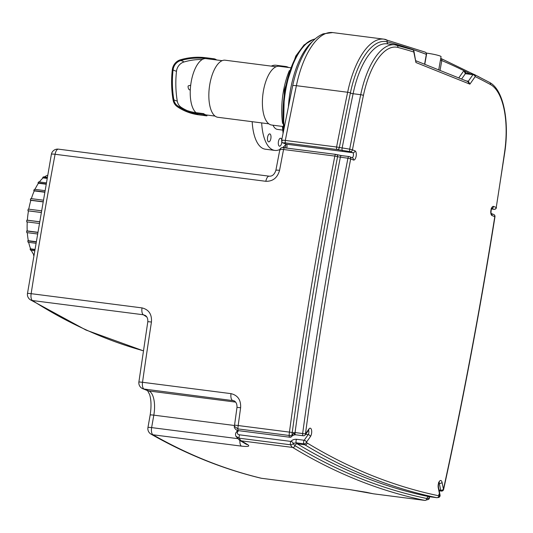 <?xml version="1.0" encoding="UTF-8"?>
<svg xmlns="http://www.w3.org/2000/svg" width="533" height="533" viewBox="0 0 533 533"><rect width="100%" height="100%" fill="white"/><g stroke="black" fill="none" stroke-linecap="round" stroke-linejoin="round"><path stroke-width="0.8" d="M190.687 85.247L188.409 85.8A2.119 0.753 73.4 0 0 188.156 87.479A2.119 0.753 73.4 0 0 189.615 89.85L190.301 89.664M176.29 105.88L177.975 107.166A28.775 12.386 -56.9 0 1 177.362 106.7A11.113 9.994 -68.2 0 1 176.29 105.88A11.113 9.994 -68.2 0 1 173.065 99.898A104.295 93.801 -68.2 0 1 172.286 69.87A11.113 9.994 -68.2 0 1 180.401 59.796A72.468 65.173 -68.2 0 1 200.388 57.291A72.468 65.173 -68.2 0 1 205.738 57.737L213.333 58.71A28.775 12.252 -82.7 0 1 213.793 58.75A28.775 12.252 -82.7 0 1 216.611 59.962M222.154 60.675L213.686 59.589A27.929 11.893 97.3 0 0 213.187 59.549L213.333 58.71M207.077 115.048L206.931 115.861A28.775 12.252 -82.7 0 1 206.471 115.828A28.775 12.252 -82.7 0 1 203.499 114.488L203.646 113.649A27.929 11.893 97.3 0 0 206.577 114.988L215.046 116.074M177.362 106.7A54.479 48.996 -68.2 0 0 195.904 113.516L203.499 114.488M213.187 59.549L205.591 58.577A27.929 11.893 97.3 0 0 191.207 81.769A27.929 11.893 97.3 0 0 196.051 112.676L203.646 113.649M202.32 59.476A71.609 64.4 -68.2 0 0 183.985 61.988A10.254 9.221 -68.2 0 0 176.496 71.282A103.442 93.028 -68.2 0 0 177.269 101.063A10.254 9.221 -68.2 0 0 181.233 107.346A53.626 48.23 -68.2 0 0 187.096 110.551M205.591 58.577A71.609 64.4 -68.2 0 0 199.655 58.11A71.609 64.4 -68.2 0 0 180.554 60.615A10.254 9.221 -68.2 0 0 173.058 69.903A103.442 93.028 -68.2 0 0 173.831 99.691A10.254 9.221 -68.2 0 0 176.743 105.154A10.254 9.221 -68.2 0 0 177.802 105.967A53.626 48.23 -68.2 0 0 196.051 112.676M276.141 66.745L225.186 60.209A28.775 12.252 97.3 0 0 209.849 84.067A28.775 12.252 97.3 0 0 217.864 117.287L268.819 123.823M290.398 67.718L279.219 66.285A29.621 12.612 97.3 0 0 263.429 90.843A29.621 12.612 97.3 0 0 271.683 125.042L282.863 126.474M283.723 146.708A27.929 11.893 97.3 0 0 284.649 147.828L284.669 147.828A2.119 0.899 97.3 0 0 283.556 149.507L334.824 156.076A2.119 0.899 -82.7 0 1 335.937 154.403A2.119 0.899 -82.7 0 1 336.03 154.43A2.119 1.905 111.8 0 1 337.562 156.749L347.936 158.228A2111.4 898.991 97.3 0 0 302.657 433.522A2.119 0.899 97.3 0 0 303.277 435.767A2.119 2.119 0 0 0 305.276 434.895L308.727 430.018A2.119 1.492 -144.7 0 0 308.9 429.038L305.449 433.915L295.062 432.549L294.089 432.776L291.977 435.381A2.119 1.492 35.3 0 1 291.811 436.36L291.811 436.36A2.119 1.492 35.3 0 1 290.432 436.847M282.61 130.085L277.526 129.432A21.153 9.008 -82.7 0 1 272.996 125.208M282.423 126.734A2.119 0.613 -0.9 0 0 282.423 126.741L282.423 126.741A2.119 0.613 -0.9 0 0 282.936 127.134M283.276 132.097L283.003 127.7M270.871 135.555A4.017 1.712 -82.7 0 1 270.537 139.799A4.017 1.712 -82.7 0 1 268.712 141.865A4.017 1.712 -82.7 0 1 267.526 137.661A4.017 1.712 -82.7 0 1 269.738 133.89A4.017 1.712 -82.7 0 1 270.871 135.555M281.824 141.791A4.017 1.712 -82.7 0 1 279.559 146.209A4.017 1.712 -82.7 0 1 278.373 142.005A4.017 1.712 -82.7 0 1 280.578 138.234A4.017 1.712 -82.7 0 1 280.764 138.287A4.017 1.712 -82.7 0 1 281.724 139.972M279.878 149.467A42.314 18.015 -82.7 0 1 274.835 150.413L265.341 149.2A42.314 18.015 -82.7 0 1 252.182 121.691M271.257 66.119A42.314 18.015 -82.7 0 1 276.107 65.259L285.601 66.478A42.314 18.015 -82.7 0 1 287.534 66.985A42.314 18.015 -82.7 0 1 288.573 67.484M285.748 144.523A42.314 18.015 -82.7 0 1 282.643 147.661M274.835 150.413A42.314 18.015 -82.7 0 1 261.676 122.903M282.47 66.705A42.314 18.015 -82.7 0 1 285.601 66.478M290.358 90.463A64.313 27.383 97.3 0 0 288.42 106.48A64.313 27.383 97.3 0 1 290.358 90.463A64.313 27.383 97.3 0 1 312.345 41.681A64.313 27.383 97.3 0 0 290.358 90.463M33.699 254.488L33.492 255.187A42.733 18.195 97.3 0 0 33.619 255.347M30.461 248.391L30.115 249.144A42.733 18.195 97.3 0 0 30.561 250.21L34.392 250.697M30.115 249.144L34.552 249.711M28.675 242.342A42.314 18.015 97.3 0 0 30.641 248.864L34.612 249.371M28.249 240.236L27.783 240.896A42.733 18.195 97.3 0 0 28.062 242.262L35.638 243.235M27.783 240.896L35.851 241.935M27.316 232.668A42.314 18.015 97.3 0 0 28.336 240.703L35.898 241.669M27.196 230.582L26.65 231.016A42.733 18.195 97.3 0 0 26.743 232.595L37.203 233.934M26.65 231.016L37.463 232.408M27.25 221.921A42.314 18.015 97.3 0 0 27.216 230.916L37.49 232.235M27.37 220.049L26.797 220.176A42.733 18.195 97.3 0 0 26.69 221.848L38.996 223.427M26.797 220.176L39.282 221.775M40.888 212.48L28.469 210.888A42.314 18.015 97.3 0 0 27.363 220.182L39.289 221.715M41.188 210.775L28.209 209.109A42.733 18.195 97.3 0 0 27.916 210.768L28.456 210.981M40.901 212.434L27.916 210.768M43.053 200.148L30.794 198.576A42.733 18.195 97.3 0 0 30.334 200.102L30.774 200.628M42.78 201.701L30.334 200.102M42.753 201.854L30.861 200.328A42.314 18.015 97.3 0 0 28.769 209.183M44.745 190.614L34.379 189.288A42.733 18.195 97.3 0 0 33.779 190.581L34.085 191.314M44.505 191.96L33.779 190.581M44.466 192.206L34.272 190.901A42.314 18.015 97.3 0 0 31.367 198.649M46.144 182.832L38.709 181.88A42.733 18.195 97.3 0 0 38.016 182.859L38.183 183.672M45.958 183.878L38.016 182.859M45.898 184.198L38.463 183.245A42.314 18.015 97.3 0 0 34.985 189.362M47.144 177.322L43.499 176.856A42.733 18.195 97.3 0 0 42.753 177.449L42.8 178.202M47.024 177.995L42.753 177.449M46.951 178.375L43.16 177.889A42.314 18.015 97.3 0 0 39.382 181.966M47.504 175.35A42.314 18.015 97.3 0 0 44.359 176.969M31.254 250.297A42.314 18.015 97.3 0 0 33.752 254.554M308.507 430.324A2.538 1.079 -82.7 0 1 308.181 434.608L304.176 440.265L296.581 439.292C294.089 439.192 292.204 439.898 290.938 441.417L239.67 434.841C237.425 434.348 236.779 433.316 237.725 431.743A2.119 1.492 -144.7 0 0 236.346 432.23C235.439 433.102 235.286 434.442 235.892 436.254L239.29 438.213L290.558 444.788A2.119 0.899 -82.7 0 1 290.938 441.417A2.119 1.492 35.3 0 1 293.183 443.369L296.301 442.836L303.897 443.809A2.119 0.899 -82.7 0 1 304.176 440.265A2.119 1.492 35.3 0 1 306.428 442.217L310.433 436.56A4.657 1.979 97.3 0 0 311.565 430.111A4.657 1.979 97.3 0 0 308.9 429.038M236.346 432.23L237.591 430.464M289.812 437.233A2.119 2.119 0 0 0 291.811 436.36C292.017 435.867 292.917 435.368 294.509 434.875L294.089 432.776L289.439 432.116A14.811 6.303 97.3 0 0 289.153 435.468A2.119 0.4 -177.9 0 0 291.977 435.381A12.692 5.403 -82.7 0 1 292.231 432.51A2113.518 899.891 -82.7 0 1 337.562 156.749L334.824 156.076A2115.63 900.79 97.3 0 0 289.439 432.116L238.178 425.541A14.811 6.303 -82.7 0 0 237.885 428.892L234.42 426.32C233.514 427.306 236.432 430.891 238.544 430.657L289.812 437.233A2.119 0.899 -82.7 0 1 289.153 435.468L237.885 428.892A2.119 0.899 97.3 0 0 238.544 430.657M467.727 81.576L469.879 84.154L475.209 76.619A2109.288 898.092 -82.7 0 1 490.5 84.56A63.467 27.023 -82.7 0 1 504.618 152.025A2109.288 898.092 -82.7 0 1 496.236 207.484L493.625 206.438A4.657 1.979 97.3 0 0 490.926 210.242A4.657 1.979 97.3 0 0 492.012 215.559L494.784 216.665A2109.288 898.092 -82.7 0 1 443.456 489.241L442.07 482.425A4.657 1.979 97.3 0 0 439.399 481.352A4.657 1.979 97.3 0 0 438.259 487.802L439.872 495.71A8.461 3.604 -82.7 0 1 438.906 495.81A2109.288 898.092 -82.7 0 1 307.235 443.03A8.461 3.604 -82.7 0 1 306.428 442.217A2.119 1.726 -34 0 1 303.897 443.809A10.58 4.504 97.3 0 0 304.903 444.822A2111.4 898.991 97.3 0 0 436.707 497.662A10.58 4.504 97.3 0 0 436.853 497.689L429.258 496.709A10.58 4.504 -82.7 0 0 429.405 496.723L429.225 497.902A2.119 1.199 -11.5 0 0 429.398 497.236L429.538 496.643M403.754 47.131L403.821 46.604L403.608 47.091M465.909 73.301L465.989 73.301A2.119 0.899 97.3 0 1 466.115 73.341L463.877 70.676L465.369 73.694L472.964 74.667A2.119 1.492 35.3 0 1 475.209 76.619A2.119 1.892 -63.7 0 0 473.71 74.314A2.119 0.899 97.3 0 0 473.584 74.28A2.119 0.899 97.3 0 0 472.964 74.667L468.347 81.189A2.119 0.899 -82.7 0 1 467.841 81.576M305.276 434.895A2.119 1.492 35.3 0 0 305.449 433.915A2109.288 898.092 -82.7 0 1 350.674 158.901L353.446 160.007A4.657 1.979 97.3 0 0 356.137 156.202A4.657 1.979 97.3 0 0 355.051 150.886L352.44 149.84A2109.288 898.092 -82.7 0 1 363.426 95.427A63.467 27.023 -82.7 0 1 397.904 47.444A2109.288 898.092 -82.7 0 1 413.788 51.994A2.119 1.199 -11.5 0 0 413.961 51.328L415.94 62.528L469.879 84.154L468.347 81.189L466.182 80.909M413.961 51.328A2.119 2.119 0 0 0 412.515 49.729A2.119 1.912 107.2 0 1 413.788 51.994L415.94 62.528L415.9 60.842M280.425 149.886C279.199 149.253 280.245 149.127 283.556 149.507A2115.63 900.79 -82.7 0 0 279.565 170.34C277.453 177.802 272.876 181.46 265.834 181.3A6.349 2.705 -82.7 0 1 269.192 176.183L269.192 176.183C272.243 176.43 274.468 174.491 275.867 170.373A6.349 0.799 10.7 0 1 279.565 170.34M283.27 143.024A2.119 1.905 -68.2 0 0 283.723 143.144C282.91 142.757 283.603 142.691 285.801 142.944L337.063 149.52A2.119 0.899 -82.7 0 1 336.589 147.008L285.322 140.439C282.01 140.059 280.971 140.192 282.19 140.825M286.654 148.087A2.538 1.079 97.3 0 0 286.334 144.19A2.119 1.905 -68.2 0 1 285.915 144.083L283.303 143.037C282.224 142.831 281.671 141.958 281.644 140.419L292.657 85.853C296.488 67.731 302.597 53.52 310.979 43.226C314.65 38.816 318.741 35.678 323.258 33.826L332.672 32.58L383.94 39.156A69.816 29.728 97.3 0 0 347.643 92.256A2.119 0.346 11.7 0 1 350.374 92.989A2113.518 899.891 97.3 0 0 339.328 147.688A2.119 1.905 111.8 0 1 337.063 149.52L350.174 151.672A2.119 0.899 -82.7 0 1 349.701 149.16L336.589 147.008A2115.63 900.79 97.3 0 1 347.643 92.256L296.381 85.68A6.349 1.033 -168.3 0 0 292.657 85.853M234.42 426.32L234.553 425.134L238.178 425.541A2115.63 900.79 -82.7 0 1 240.616 407.745C241.036 400.003 237.825 395.299 231.002 393.64L142.518 382.288A2115.63 900.79 -82.7 0 1 151.439 322.039C151.985 314.29 148.847 309.58 142.018 307.901L31.134 293.676A2115.63 900.79 -82.7 0 1 55.079 154.27L265.834 181.3M245.866 444.042L245.86 444.036A6.349 5.65 -59.6 0 0 247.792 444.689A2115.63 900.79 -82.7 0 1 241.382 440.871A14.811 6.303 -82.7 0 1 239.29 438.213A2.119 0.899 97.3 0 1 239.67 434.841M261.696 478.308A6.349 2.705 -82.7 0 1 261.57 478.301A6.349 2.705 -82.7 0 1 261.443 478.274A2115.63 900.79 -82.7 0 1 152.944 434.781A6.349 2.705 -82.7 0 1 151.625 427.606A6.349 0.633 -170 0 0 147.947 427.539A6.349 6.349 0 0 0 151.059 434.155A6.349 5.656 -60.4 0 0 152.944 434.781L241.422 446.128C248.038 446.854 250.164 446.374 247.792 444.689M373.866 493.864A14.811 6.303 -82.7 0 1 373.66 493.844L373.06 493.745A6.349 5.736 -78.3 0 0 373.453 493.811A2115.63 900.79 -82.7 0 1 366.631 492.332L349.928 489.627L261.443 478.274A6.349 5.736 103.6 0 1 260.884 478.174A6.349 6.349 0 0 0 261.57 478.301L350.048 489.647A6.349 2.705 -82.7 0 1 349.928 489.627M366.631 492.332A6.349 5.736 102.8 0 1 366.144 492.245L366.144 492.245A6.349 5.736 102.8 0 1 366.124 492.239M240.616 407.745L236.992 407.372C237.112 403.987 236.059 401.769 233.834 400.729L233.84 400.729M142.811 388.724L147.628 390.649A6.349 5.71 -68.2 0 0 148.887 390.975L144.077 389.05A6.349 2.705 -82.7 0 1 142.518 382.288L138.893 381.941A6.349 6.349 0 0 0 142.811 388.724A6.349 5.71 -68.2 0 0 144.077 389.05L233.834 400.729M151.439 322.039A6.349 0.346 -171.2 0 0 147.794 321.792C148.034 319.04 147.261 316.962 145.476 315.549L143.324 314.763A6.349 2.705 -82.7 0 1 142.018 307.901M289.372 70.569A48.656 20.72 97.3 0 0 283.423 91.303A48.656 20.72 97.3 0 0 282.59 123.456M315.203 38.889L313.571 39.382A61.775 26.304 97.3 0 0 285.695 90.144A61.775 26.304 97.3 0 0 284.189 127.487M426.28 53.08A10.58 1.053 10 0 1 426.347 53.087A10.58 1.053 10 0 1 441.058 56.645L438.719 69.903M205.738 57.737A28.775 12.252 -82.7 0 1 206.198 57.771L213.793 58.75M177.975 107.166C184.365 111.304 191.334 113.862 198.876 114.848A28.775 12.252 -82.7 0 1 195.904 113.516M179.348 106.926A27.929 12.019 123.1 0 0 181.233 107.346M173.831 99.691A27.929 6.836 170.5 0 0 177.269 101.063M173.058 69.903A27.929 3.611 -173.7 0 0 176.496 71.282M180.554 60.615A27.929 9.98 -106.2 0 1 183.985 61.988M237.725 431.743L238.491 430.651M294.509 434.875L295.682 434.795A2.119 0.899 -82.7 0 1 295.062 432.549A2111.4 898.991 -82.7 0 1 340.34 157.255A2.119 0.899 97.3 0 1 341.453 155.583L336.45 154.543A2.119 2.119 0 0 0 335.937 154.403L284.669 147.828C282.23 147.115 280.631 147.661 279.872 149.48L275.867 170.373M305.702 434.288L308.181 434.608A2.119 1.492 35.3 0 1 310.433 436.56M296.581 439.292A2.119 0.899 97.3 0 0 296.301 442.836A10.58 4.504 -82.7 0 0 297.307 443.849A2.119 1.879 -58.7 0 0 294.976 445.648A12.692 5.403 -82.7 0 1 293.183 443.369A2.119 1.572 -24.3 0 1 290.558 444.788A14.811 6.303 97.3 0 0 292.65 447.44A2115.63 900.79 97.3 0 0 424.721 500.387A2.119 1.912 -78.3 0 0 426.92 498.535A2113.518 899.891 -82.7 0 1 294.976 445.648A2.119 1.879 121.3 0 1 292.65 447.44L241.382 440.871A6.349 5.643 121.3 0 1 239.384 440.171L245.86 444.036M348.948 156.555L341.546 155.609A2.119 0.899 97.3 0 0 341.453 155.583L349.048 156.555A2.119 0.899 -82.7 0 0 347.936 158.228L350.674 158.901A2.119 1.905 111.8 0 0 349.561 156.689A2.119 2.119 0 0 0 349.048 156.555A2.119 0.899 -82.7 0 1 349.142 156.582A2.119 1.905 111.8 0 1 349.561 156.689L352.333 157.801A2.119 1.905 111.8 0 1 353.446 160.007M438.906 495.81A2.119 1.912 -78.3 0 1 436.707 497.662L429.112 496.689A2111.4 898.991 -82.7 0 1 297.307 443.849L304.903 444.822A2.119 1.879 -58.7 0 0 307.235 443.03M438.839 494.244A2.119 0.899 -82.7 0 1 438.566 496.736M440.045 495.044A2.119 2.119 0 0 1 438.752 497.436A2.119 1.865 68.3 0 0 439.872 495.71A2.119 1.199 -11.5 0 0 440.045 495.044L438.432 487.135A2.119 1.199 168.5 0 1 438.259 487.802M439.025 482.671A2.538 1.079 -82.7 0 1 439.305 483.404A2.119 1.199 -11.5 0 0 442.07 482.425M438.752 483.331L439.305 483.404L440.691 490.22A2.119 1.199 -11.5 0 0 443.456 489.241A2.119 0.386 -167.7 0 1 443.623 489.447C463.217 399.717 480.333 308.82 494.97 216.758A2.119 2.119 0 0 0 493.671 214.459L491.219 213.48M439.019 490.007L440.691 490.22A2.119 0.899 97.3 0 0 441.291 491.093A2.119 2.119 0 0 0 443.623 489.447M429.258 496.709A10.58 4.504 -82.7 0 1 429.112 496.689A2.119 1.912 -78.3 0 0 426.92 498.535A12.692 5.403 -82.7 0 0 429.225 497.902A2.119 1.772 53.7 0 1 428.579 499.368A2.119 2.119 0 0 0 429.398 497.236M493.671 214.459A2.119 1.905 -68.2 0 1 494.784 216.665L494.97 216.758M412.515 49.729L394.793 44.812A65.586 27.923 97.3 0 1 396.325 45.112A2.119 1.912 104.8 0 1 397.904 47.444M403.941 47.184L403.821 46.604A2113.518 899.891 97.3 0 0 387.151 41.807A2.119 1.912 -75.2 0 0 388.164 43.959M403.821 46.604A2113.518 899.891 -82.7 0 1 426.333 54.353L426.52 54.479A2.119 2.119 0 0 0 425.181 52.134A2.119 1.905 110.7 0 1 426.333 54.353L424.588 64.24M425.181 52.134L383.94 39.156A69.816 29.728 97.3 0 1 385.572 39.475A2.119 1.912 104.8 0 1 387.151 41.807A67.698 28.829 97.3 0 0 350.374 92.989A2.119 0.346 -168.3 0 0 353.106 93.721A65.586 27.923 -82.7 0 1 387.198 43.839L394.793 44.812A65.586 27.923 97.3 0 0 360.701 94.694A2111.4 898.991 97.3 0 0 349.701 149.16L352.44 149.84A2.119 1.905 111.8 0 1 350.174 151.672L352.786 152.718A2.538 1.079 -82.7 0 1 353.419 155.35A2.538 1.079 -82.7 0 1 352.14 157.721M440.431 60.196L441.784 60.549A2.119 1.899 -67 0 0 440.758 58.377M440.045 70.436L441.784 60.549A2113.518 899.891 -82.7 0 1 463.877 70.676L458.74 77.931M470.173 73.84A2113.518 899.891 97.3 0 0 463.877 70.676M490.5 84.56A2.119 1.885 -61.4 0 0 489.607 82.462L474.25 74.48A2.119 2.119 0 0 0 473.584 74.28L465.989 73.301A2.119 0.899 97.3 0 0 465.369 73.694L461.571 79.064M491.239 213.533A2.119 1.905 111.8 0 1 492.012 215.559M491.846 208.256A2.119 1.905 -68.2 0 0 493.625 206.438M491.746 208.423L493.971 209.309A2.119 1.905 -68.2 0 0 496.236 207.484L504.811 152.092C509.481 120.804 503.465 89.617 489.607 82.462M494.224 209.329A2.119 0.899 -82.7 0 1 494.064 209.336A2.119 0.899 -82.7 0 1 493.971 209.309L491.486 208.996L494.064 209.336A2.119 2.119 0 0 0 496.423 207.57M335.837 154.403L284.769 147.854A2.119 0.899 97.3 0 0 284.669 147.828M332.672 32.58A69.816 29.728 -82.7 0 0 296.381 85.68A2115.63 900.79 -82.7 0 0 285.322 140.439A2.119 0.899 97.3 0 0 285.801 142.944M355.051 150.886A2.119 1.905 111.8 0 1 352.786 152.718L286.334 144.19L283.723 143.144M363.426 95.427A2.119 0.346 11.7 0 0 360.701 94.694L353.106 93.721A2111.4 898.991 -82.7 0 0 342.106 148.187A2.119 0.899 97.3 0 0 342.579 150.692M341.353 155.583L336.669 154.643M424.928 500.42L373.66 493.844A14.811 6.303 -82.7 0 1 373.453 493.811L424.721 500.387A14.811 6.303 97.3 0 0 424.928 500.42L428.579 499.368M241.422 446.128A6.349 2.705 -82.7 0 1 239.917 440.498M350.174 489.66A6.349 2.705 -82.7 0 1 350.048 489.647L373.06 493.745M234.86 401.322L232.561 400.396A6.349 2.705 -82.7 0 1 231.002 393.64M55.079 154.27A6.349 2.705 -82.7 0 1 58.437 149.153A6.349 6.349 0 0 0 51.388 154.284A6.349 0.76 10.6 0 1 55.079 154.27M30.334 299.779A6.349 5.63 -57.4 0 0 32.433 300.539A6.349 2.705 -82.7 0 1 31.134 293.676A6.349 0.38 -171.1 0 0 27.483 293.45A6.349 6.349 0 0 0 30.334 299.779L85.946 330.04L143.397 350.841M143.41 350.787A2005.619 853.953 -82.7 0 1 32.433 300.539L143.324 314.763A2005.619 853.953 97.3 0 0 146.921 317.042M147.534 390.609L149.613 394.52C151.272 400.01 151.445 406.859 150.146 415.08A6.349 0.633 10 0 1 153.817 415.154A21.153 9.008 97.3 0 0 148.887 390.975L235.666 402.109M237.498 438.619L151.625 427.606L153.817 415.154L234.507 425.501M311.878 40.015A61.355 26.124 97.3 0 0 285.108 90.117A61.355 26.124 97.3 0 0 283.849 129.199M198.876 114.848L206.471 115.828M200.388 57.291L206.198 57.771M282.423 126.421L283.063 133.19M295.682 434.795L303.277 435.767M438.432 487.135C438.286 484.684 438.586 483.031 439.339 482.192L438.586 482.352M441.291 491.093L439.185 490.826M438.752 497.436L436.853 497.689M424.781 64.313L426.52 54.479M440.711 58.357L479.04 76.892M468.074 81.669L415.887 60.749M490.9 213.353L491.279 213.613C490.78 214.386 491.033 208.31 491.992 208.077L491.239 208.236M285.595 143.957L285.495 147.934M235.892 436.254L239.384 440.171M234.553 425.134L236.992 407.372M27.483 293.45L51.388 154.284M269.192 176.183L58.437 149.153M138.893 381.941L147.794 321.792M260.884 478.174C223.247 469.073 186.637 454.402 151.059 434.155M150.146 415.08L147.947 427.539M283.469 131.118L284.375 90.104L295.782 56.038L304.03 44.965L313.111 39.535"/></g></svg>
